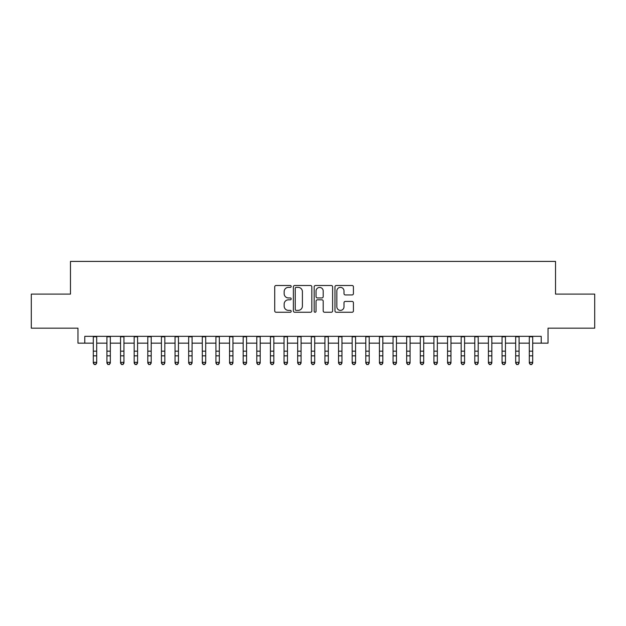 <?xml version="1.0" encoding="UTF-8"?>
<svg xmlns="http://www.w3.org/2000/svg" width="626" height="626" viewBox="0 0 626 626"><rect width="100%" height="100%" fill="white"/><g stroke="black" fill="none" stroke-linecap="round" stroke-linejoin="round"><path stroke-width="0.94" d="M291.2 286.434A0.939 0.939 0 0 0 290.261 285.503L276.058 285.503A1.338 1.338 0 0 0 274.72 286.841L274.72 310.911A1.338 1.338 0 0 0 276.058 312.249L290.261 312.249A0.939 0.939 0 0 0 291.2 311.31A0.939 0.939 0 0 0 290.261 310.379L288.422 310.379A4.28 4.28 0 0 1 284.149 306.098L284.149 304.087A4.28 4.28 0 0 1 288.422 299.815L290.261 299.815A0.939 0.939 0 0 0 291.2 298.876A0.939 0.939 0 0 0 290.261 297.937L288.422 297.937A4.28 4.28 0 0 1 284.149 293.657L284.149 291.653A4.28 4.28 0 0 1 288.422 287.373L290.261 287.373A0.939 0.939 0 0 0 291.2 286.434M352.086 294.932A1.338 1.338 0 0 0 353.424 293.594L353.424 286.841A1.338 1.338 0 0 0 352.086 285.503L336.303 285.503A1.338 1.338 0 0 0 334.965 286.841L334.965 310.911A1.338 1.338 0 0 0 336.303 312.249L352.086 312.249A1.338 1.338 0 0 0 353.424 310.911L353.424 302.757A1.338 1.338 0 0 0 352.086 301.419L345.333 301.419A1.338 1.338 0 0 0 343.995 302.757L343.995 306.803A3.576 3.576 0 0 1 340.419 310.379A3.576 3.576 0 0 1 336.843 306.803L336.843 290.949A3.576 3.576 0 0 1 340.419 287.373A3.576 3.576 0 0 1 343.995 290.949L343.995 293.594A1.338 1.338 0 0 0 345.333 294.932L352.086 294.932M84.776 343.158L84.776 336.342L541.224 336.342L541.224 343.158L548.032 343.158L548.032 328.173L594.7 328.173L594.7 294.103L555.528 294.103L555.528 261.41L70.472 261.41L70.472 294.103L31.3 294.103L31.3 328.173L77.968 328.173L77.968 343.158L93.297 343.158M311.826 286.841A1.338 1.338 0 0 0 310.496 285.503L294.713 285.503A1.338 1.338 0 0 0 293.375 286.841L293.375 310.911A1.338 1.338 0 0 0 294.713 312.249L310.496 312.249A1.338 1.338 0 0 0 311.826 310.911L311.826 286.841M315.504 285.503L331.287 285.503A1.338 1.338 0 0 1 332.625 286.841L332.625 310.911A1.338 1.338 0 0 1 331.287 312.249L324.534 312.249A1.338 1.338 0 0 1 323.196 310.911L323.196 301.145A1.338 1.338 0 0 0 321.858 299.815L317.382 299.815A1.338 1.338 0 0 0 316.044 301.145L316.044 311.31A0.939 0.939 0 0 1 315.105 312.249A0.939 0.939 0 0 1 314.174 311.31L314.174 286.841A1.338 1.338 0 0 1 315.504 285.503M96.701 343.158L106.921 343.158M110.325 343.158L120.544 343.158M123.948 343.158L134.167 343.158M137.579 343.158L147.799 343.158M151.202 343.158L161.422 343.158M164.826 343.158L175.045 343.158M178.449 343.158L188.669 343.158M192.08 343.158L202.292 343.158M205.704 343.158L215.923 343.158M219.327 343.158L229.546 343.158M232.95 343.158L243.17 343.158M246.574 343.158L256.793 343.158M260.205 343.158L270.424 343.158M273.828 343.158L284.048 343.158M287.451 343.158L297.671 343.158M301.075 343.158L311.294 343.158M314.706 343.158L324.925 343.158M328.329 343.158L338.549 343.158M341.952 343.158L352.172 343.158M355.576 343.158L365.795 343.158M369.207 343.158L379.426 343.158M382.83 343.158L393.05 343.158M396.454 343.158L406.673 343.158M410.077 343.158L420.296 343.158M423.708 343.158L433.92 343.158M437.331 343.158L447.551 343.158M450.955 343.158L461.174 343.158M464.578 343.158L474.798 343.158M478.201 343.158L488.421 343.158M491.833 343.158L502.052 343.158M505.456 343.158L515.675 343.158M519.079 343.158L529.299 343.158M532.703 343.158L541.224 343.158M296.184 287.373A0.939 0.939 0 0 0 295.245 288.312L295.245 309.44A0.939 0.939 0 0 0 296.184 310.379L298.125 310.379A4.28 4.28 0 0 0 302.405 306.098L302.405 291.653A4.28 4.28 0 0 0 298.125 287.373L296.184 287.373M323.196 291.02A3.576 3.576 0 0 0 319.62 287.444A3.576 3.576 0 0 0 316.044 291.02L316.044 296.599A1.338 1.338 0 0 0 317.382 297.937L321.858 297.937A1.338 1.338 0 0 0 323.196 296.599L323.196 291.02M96.701 336.342L96.701 363.096L95.676 364.59L94.315 364.293L95.676 364.59M93.297 336.342L93.297 362.337L96.701 362.337L95.676 364.293M94.315 364.59L93.297 363.096L93.297 362.337L94.315 364.293M110.325 336.342L110.325 363.096L109.307 364.59L107.938 364.293L109.307 364.59M106.921 336.342L106.921 362.337L110.325 362.337L109.307 364.293M107.938 364.59L106.921 363.096L106.921 362.337L107.938 364.293M123.948 336.342L123.948 363.096L122.931 364.59L121.569 364.293L122.931 364.59M120.544 336.342L120.544 362.337L123.948 362.337L122.931 364.293M121.569 364.59L120.544 363.096L120.544 362.337L121.569 364.293M137.579 336.342L137.579 363.096L136.554 364.59L135.193 364.293L136.554 364.59M134.167 336.342L134.167 362.337L137.579 362.337L136.554 364.293M135.193 364.59L134.167 363.096L134.167 362.337L135.193 364.293M151.202 336.342L151.202 363.096L150.177 364.59L148.816 364.293L150.177 364.59M147.799 336.342L147.799 362.337L151.202 362.337L150.177 364.293M148.816 364.59L147.799 363.096L147.799 362.337L148.816 364.293M164.826 336.342L164.826 363.096L163.801 364.59L162.439 364.293L163.801 364.59M161.422 336.342L161.422 362.337L164.826 362.337L163.801 364.293M162.439 364.59L161.422 363.096L161.422 362.337L162.439 364.293M178.449 336.342L178.449 363.096L177.432 364.59L176.07 364.293L177.432 364.59M175.045 336.342L175.045 362.337L178.449 362.337L177.432 364.293M176.07 364.59L175.045 363.096L175.045 362.337L176.07 364.293M192.08 336.342L192.08 363.096L191.055 364.59L189.694 364.293L191.055 364.59M188.669 336.342L188.669 362.337L192.08 362.337L191.055 364.293M189.694 364.59L188.669 363.096L188.669 362.337L189.694 364.293M205.704 336.342L205.704 363.096L204.679 364.59L203.317 364.293L204.679 364.59M202.292 336.342L202.292 362.337L205.704 362.337L204.679 364.293M203.317 364.59L202.292 363.096L202.292 362.337L203.317 364.293M219.327 336.342L219.327 363.096L218.302 364.59L216.94 364.293L218.302 364.59M215.923 336.342L215.923 362.337L219.327 362.337L218.302 364.293M216.94 364.59L215.923 363.096L215.923 362.337L216.94 364.293M232.95 336.342L232.95 363.096L231.933 364.59L230.571 364.293L231.933 364.59M229.546 336.342L229.546 362.337L232.95 362.337L231.933 364.293M230.571 364.59L229.546 363.096L229.546 362.337L230.571 364.293M246.574 336.342L246.574 363.096L245.556 364.59L244.195 364.293L245.556 364.59M243.17 336.342L243.17 362.337L246.574 362.337L245.556 364.293M244.195 364.59L243.17 363.096L243.17 362.337L244.195 364.293M260.205 336.342L260.205 363.096L259.18 364.59L257.818 364.293L259.18 364.59M256.793 336.342L256.793 362.337L260.205 362.337L259.18 364.293M257.818 364.59L256.793 363.096L256.793 362.337L257.818 364.293M273.828 336.342L273.828 363.096L272.803 364.59L271.441 364.293L272.803 364.59M270.424 336.342L270.424 362.337L273.828 362.337L272.803 364.293M271.441 364.59L270.424 363.096L270.424 362.337L271.441 364.293M287.451 336.342L287.451 363.096L286.434 364.59L285.065 364.293L286.434 364.59M284.048 336.342L284.048 362.337L287.451 362.337L286.434 364.293M285.065 364.59L284.048 363.096L284.048 362.337L285.065 364.293M301.075 336.342L301.075 363.096L300.057 364.59L298.696 364.293L300.057 364.59M297.671 336.342L297.671 362.337L301.075 362.337L300.057 364.293M298.696 364.59L297.671 363.096L297.671 362.337L298.696 364.293M314.706 336.342L314.706 363.096L313.681 364.59L312.319 364.293L313.681 364.59M311.294 336.342L311.294 362.337L314.706 362.337L313.681 364.293M312.319 364.59L311.294 363.096L311.294 362.337L312.319 364.293M328.329 336.342L328.329 363.096L327.304 364.59L325.943 364.293L327.304 364.59M324.925 336.342L324.925 362.337L328.329 362.337L327.304 364.293M325.943 364.59L324.925 363.096L324.925 362.337L325.943 364.293M341.952 336.342L341.952 363.096L340.935 364.59L339.566 364.293L340.935 364.59M338.549 336.342L338.549 362.337L341.952 362.337L340.935 364.293M339.566 364.59L338.549 363.096L338.549 362.337L339.566 364.293M355.576 336.342L355.576 363.096L354.559 364.59L353.197 364.293L354.559 364.59M352.172 336.342L352.172 362.337L355.576 362.337L354.559 364.293M353.197 364.59L352.172 363.096L352.172 362.337L353.197 364.293M369.207 336.342L369.207 363.096L368.182 364.59L366.82 364.293L368.182 364.59M365.795 336.342L365.795 362.337L369.207 362.337L368.182 364.293M366.82 364.59L365.795 363.096L365.795 362.337L366.82 364.293M382.83 336.342L382.83 363.096L381.805 364.59L380.444 364.293L381.805 364.59M379.426 336.342L379.426 362.337L382.83 362.337L381.805 364.293M380.444 364.59L379.426 363.096L379.426 362.337L380.444 364.293M396.454 336.342L396.454 363.096L395.429 364.59L394.067 364.293L395.429 364.59M393.05 336.342L393.05 362.337L396.454 362.337L395.429 364.293M394.067 364.59L393.05 363.096L393.05 362.337L394.067 364.293M410.077 336.342L410.077 363.096L409.06 364.59L407.698 364.293L409.06 364.59M406.673 336.342L406.673 362.337L410.077 362.337L409.06 364.293M407.698 364.59L406.673 363.096L406.673 362.337L407.698 364.293M423.708 336.342L423.708 363.096L422.683 364.59L421.321 364.293L422.683 364.59M420.296 336.342L420.296 362.337L423.708 362.337L422.683 364.293M421.321 364.59L420.296 363.096L420.296 362.337L421.321 364.293M437.331 336.342L437.331 363.096L436.306 364.59L434.945 364.293L436.306 364.59M433.92 336.342L433.92 362.337L437.331 362.337L436.306 364.293M434.945 364.59L433.92 363.096L433.92 362.337L434.945 364.293M450.955 336.342L450.955 363.096L449.93 364.59L448.568 364.293L449.93 364.59M447.551 336.342L447.551 362.337L450.955 362.337L449.93 364.293M448.568 364.59L447.551 363.096L447.551 362.337L448.568 364.293M464.578 336.342L464.578 363.096L463.561 364.59L462.199 364.293L463.561 364.59M461.174 336.342L461.174 362.337L464.578 362.337L463.561 364.293M462.199 364.59L461.174 363.096L461.174 362.337L462.199 364.293M478.201 336.342L478.201 363.096L477.184 364.59L475.823 364.293L477.184 364.59M474.798 336.342L474.798 362.337L478.201 362.337L477.184 364.293M475.823 364.59L474.798 363.096L474.798 362.337L475.823 364.293M491.833 336.342L491.833 363.096L490.807 364.59L489.446 364.293L490.807 364.59M488.421 336.342L488.421 362.337L491.833 362.337L490.807 364.293M489.446 364.59L488.421 363.096L488.421 362.337L489.446 364.293M505.456 336.342L505.456 363.096L504.431 364.59L503.069 364.293L504.431 364.59M502.052 336.342L502.052 362.337L505.456 362.337L504.431 364.293M503.069 364.59L502.052 363.096L502.052 362.337L503.069 364.293M519.079 336.342L519.079 363.096L518.062 364.59L516.693 364.293L518.062 364.59M515.675 336.342L515.675 362.337L519.079 362.337L518.062 364.293M516.693 364.59L515.675 363.096L515.675 362.337L516.693 364.293M532.703 336.342L532.703 363.096L531.685 364.59L530.324 364.293L531.685 364.59M529.299 336.342L529.299 362.337L532.703 362.337L531.685 364.293M530.324 364.59L529.299 363.096L529.299 362.337L530.324 364.293M96.701 351.17L93.297 351.17M96.701 355.842L93.297 355.842M96.701 336.788L93.297 336.788M110.325 351.17L106.921 351.17M110.325 355.842L106.921 355.842M110.325 336.788L106.921 336.788M123.948 351.17L120.544 351.17M123.948 355.842L120.544 355.842M123.948 336.788L120.544 336.788M137.579 351.17L134.167 351.17M137.579 355.842L134.167 355.842M137.579 336.788L134.167 336.788M151.202 351.17L147.799 351.17M151.202 355.842L147.799 355.842M151.202 336.788L147.799 336.788M164.826 351.17L161.422 351.17M164.826 355.842L161.422 355.842M164.826 336.788L161.422 336.788M178.449 351.17L175.045 351.17M178.449 355.842L175.045 355.842M178.449 336.788L175.045 336.788M192.08 351.17L188.669 351.17M192.08 355.842L188.669 355.842M192.08 336.788L188.669 336.788M205.704 351.17L202.292 351.17M205.704 355.842L202.292 355.842M205.704 336.788L202.292 336.788M219.327 351.17L215.923 351.17M219.327 355.842L215.923 355.842M219.327 336.788L215.923 336.788M232.95 351.17L229.546 351.17M232.95 355.842L229.546 355.842M232.95 336.788L229.546 336.788M246.574 351.17L243.17 351.17M246.574 355.842L243.17 355.842M246.574 336.788L243.17 336.788M260.205 351.17L256.793 351.17M260.205 355.842L256.793 355.842M260.205 336.788L256.793 336.788M273.828 351.17L270.424 351.17M273.828 355.842L270.424 355.842M273.828 336.788L270.424 336.788M287.451 351.17L284.048 351.17M287.451 355.842L284.048 355.842M287.451 336.788L284.048 336.788M301.075 351.17L297.671 351.17M301.075 355.842L297.671 355.842M301.075 336.788L297.671 336.788M314.706 351.17L311.294 351.17M314.706 355.842L311.294 355.842M314.706 336.788L311.294 336.788M328.329 351.17L324.925 351.17M328.329 355.842L324.925 355.842M328.329 336.788L324.925 336.788M341.952 351.17L338.549 351.17M341.952 355.842L338.549 355.842M341.952 336.788L338.549 336.788M355.576 351.17L352.172 351.17M355.576 355.842L352.172 355.842M355.576 336.788L352.172 336.788M369.207 351.17L365.795 351.17M369.207 355.842L365.795 355.842M369.207 336.788L365.795 336.788M382.83 351.17L379.426 351.17M382.83 355.842L379.426 355.842M382.83 336.788L379.426 336.788M396.454 351.17L393.05 351.17M396.454 355.842L393.05 355.842M396.454 336.788L393.05 336.788M410.077 351.17L406.673 351.17M410.077 355.842L406.673 355.842M410.077 336.788L406.673 336.788M423.708 351.17L420.296 351.17M423.708 355.842L420.296 355.842M423.708 336.788L420.296 336.788M437.331 351.17L433.92 351.17M437.331 355.842L433.92 355.842M437.331 336.788L433.92 336.788M450.955 351.17L447.551 351.17M450.955 355.842L447.551 355.842M450.955 336.788L447.551 336.788M464.578 351.17L461.174 351.17M464.578 355.842L461.174 355.842M464.578 336.788L461.174 336.788M478.201 351.17L474.798 351.17M478.201 355.842L474.798 355.842M478.201 336.788L474.798 336.788M491.833 351.17L488.421 351.17M491.833 355.842L488.421 355.842M491.833 336.788L488.421 336.788M505.456 351.17L502.052 351.17M505.456 355.842L502.052 355.842M505.456 336.788L502.052 336.788M519.079 351.17L515.675 351.17M519.079 355.842L515.675 355.842M519.079 336.788L515.675 336.788M532.703 351.17L529.299 351.17M532.703 355.842L529.299 355.842M532.703 336.788L529.299 336.788"/></g></svg>
